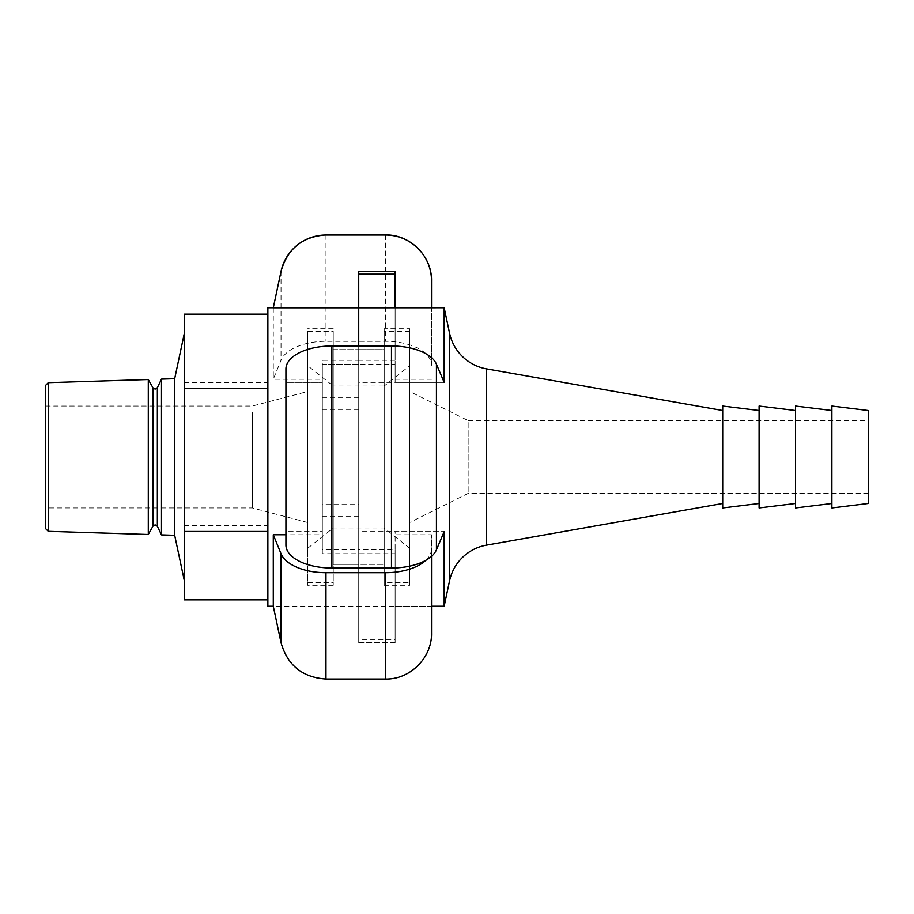 <?xml version="1.0" encoding="UTF-8"?>
<svg xmlns="http://www.w3.org/2000/svg" width="914" height="914" viewBox="0 0 914 914"><rect width="100%" height="100%" fill="white"/><g stroke="black" fill="none" stroke-linecap="round" stroke-linejoin="round"><path stroke-width="0.69" stroke-dasharray="4.57 3.43" d="M307.767 548.24L333.244 527.972L384.2 527.972L409.678 548.24L409.678 365.76L384.2 386.028L384.2 527.972L384.2 386.028L358.722 386.028L358.722 527.972L358.722 386.028L358.722 527.972L358.722 386.028L333.244 386.028L333.244 527.972L333.244 386.028L307.767 365.76L307.767 548.24L307.767 365.76M384.2 349.628L384.2 564.372L358.722 564.372L358.722 349.628L358.722 564.372L384.2 564.372L384.2 349.628L358.722 349.628L384.2 349.628L384.2 564.372L384.2 349.628M409.678 582.572L409.678 331.428L409.678 582.572L384.2 582.572L384.2 331.428L384.2 582.572M409.678 331.428L384.2 331.428M409.678 365.76L409.678 548.24M759.1 410.512L759.1 503.488L759.1 410.512M795.5 410.512L795.5 503.488L795.5 410.512M831.9 410.512L831.9 503.488L831.9 410.512M868.3 493.4L468.151 493.4L409.678 522.522L409.678 391.478L468.151 420.6L468.151 493.4L468.151 420.6L868.3 420.6L868.3 493.4L868.3 420.6M384.2 328.697L384.2 585.303L384.2 328.697L409.678 328.697L409.678 585.303L409.678 328.697M384.2 585.303L409.678 585.303M358.722 564.372L358.722 349.628L358.722 564.372L358.722 349.628L358.722 564.372L358.722 349.628L358.722 564.372L333.244 564.372L333.244 349.628L333.244 564.372L333.244 349.628L333.244 564.372L358.722 564.372M722.711 410.512L722.711 503.488L722.711 410.512M358.722 310.029L358.722 364.183L395.122 364.183L395.122 274.189L395.122 310.029L358.722 310.029L358.722 307.812M431.522 307.767L395.122 307.767L431.522 307.767L431.522 365.257A45.951 23.947 0 0 0 385.571 341.31L325.967 341.31A45.951 23.947 0 0 0 281.021 360.276L273.286 379.241L322.322 379.241L322.322 504.597L358.722 504.597L358.722 606.188L358.722 531.617L358.722 549.817L395.122 549.817L395.122 531.617L444.17 531.617L358.722 531.617M358.722 409.403L322.322 409.403L322.322 397.796L358.722 397.796L358.722 409.403L358.722 345.983L358.722 382.383L444.17 382.383L444.17 307.767M444.17 606.233L444.17 531.617L436.435 549.817A45.951 22.976 180 0 1 391.478 568.017L331.885 568.017A45.951 22.976 180 0 1 285.933 545.041L285.933 368.959A45.951 22.976 180 0 1 331.885 345.983L391.478 345.983A45.951 22.976 180 0 1 436.435 364.183L444.17 382.383L395.122 382.383L395.122 310.029M395.122 603.971L395.122 639.811L358.722 639.811L358.722 603.971L395.122 603.971L395.122 531.617M358.722 603.971L358.722 606.233L273.286 606.188L281.021 642.576A45.951 45.94 180 0 0 325.967 678.965L385.571 678.965A45.951 45.94 180 0 0 431.522 633.025L431.522 534.759L395.122 534.759L395.122 553.724L322.322 553.724L322.322 534.759L285.933 534.759M358.722 364.183L322.322 364.183L322.322 549.817L322.322 382.383L322.322 531.617L285.933 531.617L285.933 382.383L322.322 382.383L285.933 382.383L285.933 368.959L285.933 531.617L322.322 531.617L322.322 549.817L358.722 549.817L358.722 364.183L358.722 549.817L322.322 549.817L322.322 364.183L358.722 364.183L358.722 382.383M358.722 639.811L358.722 549.817M409.678 391.478L409.678 522.522M868.3 503.488L868.3 410.512M395.122 364.183L395.122 382.383M831.9 507.956L831.9 406.044M795.5 507.956L795.5 406.044M759.1 507.956L759.1 406.044M722.711 507.956L722.711 406.044M395.122 639.811L395.122 549.817M307.767 519.883L307.767 331.428L307.767 519.883M333.244 519.883L333.244 331.428L333.244 519.883M148.297 379.527L148.297 534.473M161.492 379.116L161.492 534.884M273.286 307.767L273.286 379.241M431.522 606.233L395.122 606.233L395.122 642.576L358.722 642.576L358.722 606.188L431.522 606.233L395.122 606.233L395.122 534.759M358.722 642.576L358.722 397.796M395.122 642.576L395.122 553.724M45.7 385.274L45.7 528.726M48.293 382.669L48.293 531.331M45.7 412.26L45.7 507.956L45.7 412.26M252.39 412.26L252.39 507.956L252.39 412.26M307.767 399.475L307.767 522.522L307.767 399.475M307.767 344.349L307.767 585.303L307.767 344.349M333.244 344.349L333.244 585.303L333.244 344.349M174.688 378.704L174.688 535.296M184.354 599.858L184.354 314.142M267.871 606.233L267.871 307.767M322.322 409.403L322.322 534.759M425.798 560.328A45.951 23.947 0 0 0 431.522 548.743L431.522 534.759M358.722 504.597L358.722 360.276L395.122 360.276L395.122 379.241L431.522 379.241M358.722 271.424L358.722 360.276L322.322 360.276L322.322 379.241M431.522 556.318L431.522 548.743M431.522 280.918L431.522 365.257M395.122 271.424L395.122 360.276M395.122 307.767L395.122 379.241M322.322 397.796L322.322 553.724M358.722 516.204L322.322 516.204L322.322 360.276M322.322 516.204L322.322 504.597M267.871 388.599L267.871 599.858L267.871 388.599M184.354 382.543L267.871 382.543M184.354 525.401L267.871 525.401M449.562 580.836L449.562 333.164M486.534 545.132L486.534 368.868M436.435 549.817L436.435 364.183M331.885 568.017L331.885 345.983M391.478 568.017L391.478 345.983M152.969 387.856L152.969 526.144M157.357 387.719L157.357 526.281M281.021 271.367L281.021 360.276M385.571 234.967L385.571 341.31M325.967 234.967L325.967 341.31M307.767 582.572L333.244 582.572M307.767 331.428L333.244 331.428M333.244 349.628L358.722 349.628L333.244 349.628M307.767 522.522L252.39 507.956L45.7 507.956M333.244 585.303L307.767 585.303M333.244 328.697L307.767 328.697M45.7 406.044L252.39 406.044L307.767 391.478M395.122 642.633L358.722 642.633M395.122 271.367L358.722 271.367"/><path stroke-width="1.37" d="M759.1 410.512L722.711 406.044L722.711 507.956L759.1 503.488M795.5 410.512L759.1 406.044L759.1 507.956L795.5 503.488M831.9 410.512L795.5 406.044L795.5 507.956L831.9 503.488M868.3 410.512L868.3 503.488L831.9 507.956L831.9 406.044L868.3 410.512M722.711 410.512L486.534 368.868A45.951 45.951 0 0 1 449.562 333.164L444.17 307.767L444.17 382.383L436.435 364.183A45.951 22.976 180 0 0 391.478 345.983L331.885 345.983A45.951 22.976 180 0 0 285.933 368.959L285.933 545.041A45.951 22.976 180 0 0 331.885 568.017L391.478 568.017A45.951 22.976 180 0 0 436.435 549.817L444.17 531.617L444.17 606.233L449.562 580.836A45.951 45.951 0 0 1 486.534 545.132L722.711 503.488M431.522 307.812L431.522 280.975A45.951 45.94 180 0 0 385.571 235.035L325.967 235.035A45.951 45.94 180 0 0 281.021 271.424L273.286 307.812L358.722 307.812L358.722 345.983L358.722 307.812L444.17 307.767M358.722 274.189L395.122 274.189M48.293 531.331L48.293 382.669L45.7 385.274L45.7 528.726L48.293 531.331L148.297 534.473L148.297 379.527L152.969 387.856L155.129 389.124L157.357 387.719L161.492 379.116L174.688 378.704L184.354 333.244M157.357 387.719L157.357 526.281L161.492 534.884L161.492 379.116M431.522 633.025L431.522 556.318M161.492 534.884L174.688 535.296L174.688 378.704M281.021 271.424L273.286 307.767L267.871 307.767L267.871 606.233L273.286 606.233L273.286 534.759L281.021 553.724A45.951 23.947 0 0 0 325.967 572.69L385.571 572.69A45.951 23.947 0 0 0 425.798 560.328M285.933 534.759L273.286 534.759M267.871 314.142L184.354 314.142L184.354 599.858L267.871 599.858M358.722 307.812L358.722 271.424L395.122 271.424L395.122 307.812M431.522 280.975L431.522 280.918C432.151 256.366 410.123 234.338 385.571 234.967L325.967 235.035M184.354 388.599L267.871 388.599M184.354 531.457L267.871 531.457M449.562 333.164L449.562 580.836M436.435 364.183L436.435 549.817M486.534 368.868L486.534 545.132M391.478 345.983L391.478 568.017M331.885 345.983L331.885 568.017M157.357 526.281L155.129 524.876L152.969 526.144L152.969 387.856M431.522 633.082C432.151 657.634 410.123 679.662 385.571 679.033L385.571 572.69M385.571 679.033L325.967 679.033L325.967 572.69M325.967 679.033C302.443 677.445 287.453 665.312 281.021 642.633L281.021 553.724M431.522 606.233L444.17 606.233M48.293 382.669L148.297 379.527M174.688 535.296L184.354 580.756M273.286 606.233L281.021 642.633M281.021 271.367C287.453 248.688 302.443 236.555 325.967 234.967M152.969 526.144L148.297 534.473"/></g></svg>
